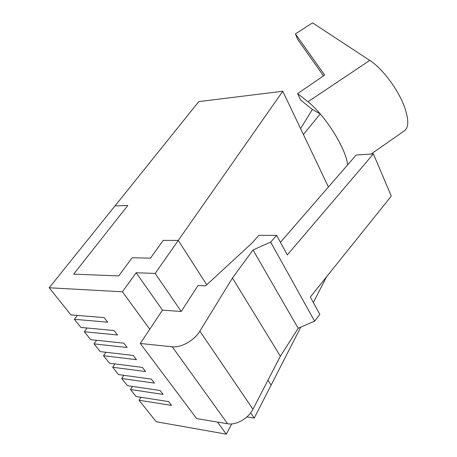 <?xml version="1.0" encoding="UTF-8"?>
<svg xmlns="http://www.w3.org/2000/svg" width="457" height="457" viewBox="0 0 457 457"><rect width="100%" height="100%" fill="white"/><g stroke="black" fill="none" stroke-linecap="round" stroke-linejoin="round"><path stroke-width="0.69" d="M140.939 397.276L139.065 400.246L171.569 405.422L168.633 401.594L136.083 396.516L130.485 389.513L163.115 394.402L160.104 390.484L127.434 385.691L121.699 378.516L154.449 383.115L151.37 379.093L118.574 374.603L112.702 367.251L145.572 371.541L142.407 367.417L109.497 363.241L103.482 355.706L136.46 359.67L133.221 355.443L100.197 351.599L94.028 343.875L127.12 347.491L123.79 343.156L90.663 339.665L84.339 331.748L117.535 334.998L114.119 330.548L80.889 327.429L74.4 319.306L107.692 322.174L104.185 317.604L70.864 314.879L49.207 287.773L115.004 205.89L127.794 205.501L73.651 274.143L118.734 275.914L132.136 257.754L150.49 258.142L163.24 240.376L178.276 240.433L206.741 284.791L178.276 240.433L155.169 273.423L136.169 272.749L122.425 291.789L49.207 287.773M276.611 235.344L287.322 254.932L373.392 153.906L391.278 196.116L310.332 297.033L319.854 314.445L314.605 321.157L270.675 242.113L276.611 235.344L258.851 235.355L251.83 243.221L205.587 285.853L197.99 285.511L181.229 311.48L162.464 310.166L140.288 343.47L172.255 346.794C181.058 347.948 194.482 340.328 199.875 331.148L232.453 278.005L253.018 249.968L270.675 242.113M373.392 153.906L356.169 155.032L280.421 242.319M140.288 343.47L196.636 418.572L227.637 423.77C236.166 425.438 248.448 418.378 252.944 409.238L280.364 356.22L298.17 328.269L314.605 321.157M231.716 423.919L226.295 434.15L217.481 422.068M250.653 412.854L254.235 418.086L246.906 416.927M96.587 340.288L94.028 343.875M87.076 328.012L84.339 331.748M77.33 315.404L74.4 319.306M139.065 400.246L156.237 421.742L226.295 434.15M132.473 386.428L130.485 389.513M123.813 375.317L121.699 378.516M114.947 363.932L112.702 367.251M105.875 352.261L103.482 355.706M254.235 418.086L271.121 385.091L267.968 380.184L271.121 385.091L300.763 327.143M181.229 311.48L155.169 273.423M149.759 329.251L122.425 291.789M162.464 310.166L136.169 272.749M232.453 278.005L280.364 356.22M253.018 249.968L298.17 328.269M312.365 109.446L300.597 99.974L297.633 93.605L307.984 101.762C311.805 104.784 315.896 108.829 320.248 113.896L312.365 109.446L300.586 128.6M323.505 75.885L297.627 39.325L295.405 33.909L312.514 22.85L369.764 60.398C382.155 68.247 397.916 89.166 404.251 106.298C408.946 119.443 408.935 127.652 404.205 130.919L371.095 154.06M347.623 164.874C347.229 160.704 345.589 155.363 342.687 148.845C337.095 136.7 329.617 125.047 320.248 113.896L303.397 134.489L328.423 187.004M282.786 91.24L178.276 240.433L163.24 240.376L150.49 258.142L132.136 257.754L118.734 275.914L73.651 274.143L127.794 205.501L115.004 205.89L198.801 101.597L282.786 91.24L303.397 134.489M326.452 276.942L313.348 302.551M295.405 33.909L324.676 75.079L297.633 93.605M172.255 346.794L227.637 423.77M199.875 331.148L252.944 409.238M369.764 60.398L307.984 101.762"/></g></svg>
